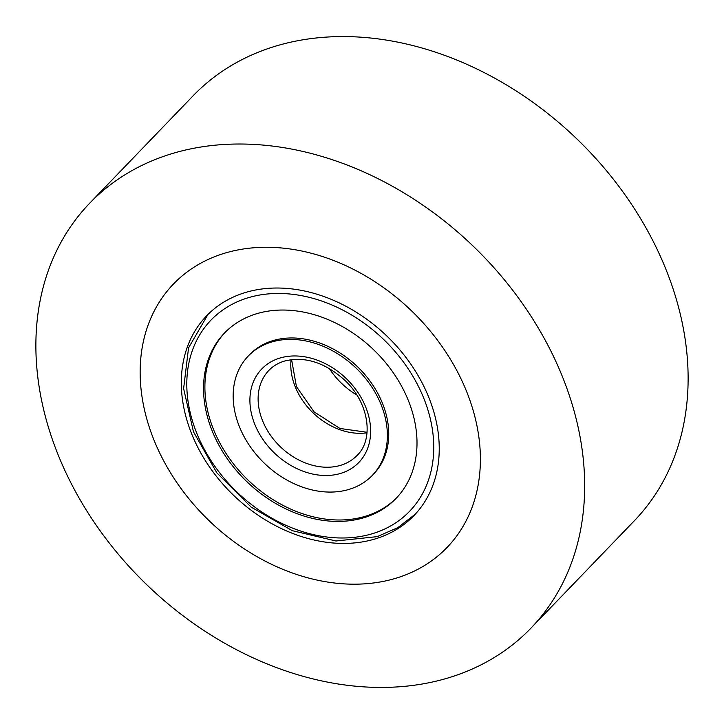 <?xml version="1.0" encoding="UTF-8"?>
<svg xmlns="http://www.w3.org/2000/svg" width="724" height="724" viewBox="0 0 724 724"><rect width="100%" height="100%" fill="white"/><g stroke="black" fill="none" stroke-linecap="round" stroke-linejoin="round"><path stroke-width="1.09" d="M396.263 578.141A189.905 145.796 -136.1 0 0 447.07 547.444A189.905 145.796 -136.1 0 0 436.798 339.284A189.905 145.796 -136.1 0 0 224.277 253.319A189.905 145.796 -136.1 0 0 173.47 284.016A189.905 145.796 -136.1 0 0 183.742 492.166A189.905 145.796 -136.1 0 0 396.263 578.141A189.905 145.796 43.9 0 1 183.742 492.166A189.905 145.796 43.9 0 1 173.47 284.016A189.905 145.796 43.9 0 1 224.277 253.319A189.905 145.796 43.9 0 1 436.798 339.284A189.905 145.796 43.9 0 1 447.07 547.444A189.905 145.796 43.9 0 1 396.263 578.141M245.083 292.605A143.958 110.519 -136.1 0 0 206.566 315.881A143.958 110.519 -136.1 0 0 214.358 473.677A143.958 110.519 -136.1 0 0 375.457 538.846A143.958 110.519 -136.1 0 0 413.974 515.569A143.958 110.519 -136.1 0 0 406.191 357.774A143.958 110.519 -136.1 0 0 245.083 292.605M171.579 153.769A306.297 235.155 43.9 0 1 514.357 292.433A306.297 235.155 43.9 0 1 530.918 628.17A306.297 235.155 43.9 0 1 448.971 677.682A306.297 235.155 43.9 0 1 106.193 539.018A306.297 235.155 43.9 0 1 89.622 203.281A306.297 235.155 43.9 0 1 171.579 153.769M89.622 203.281L193.082 95.83A306.297 235.155 43.9 0 1 275.029 46.318A306.297 235.155 43.9 0 1 617.807 184.982A306.297 235.155 43.9 0 1 634.378 520.719L530.918 628.17M349.249 489.334A86.066 66.074 -136.1 0 0 372.272 475.424A86.066 66.074 -136.1 0 0 367.62 381.077A86.066 66.074 -136.1 0 0 271.301 342.117A86.066 66.074 -136.1 0 0 248.269 356.027A86.066 66.074 -136.1 0 0 252.929 450.373A86.066 66.074 -136.1 0 0 349.249 489.334M256.323 313.827A119.152 91.477 -136.1 0 0 224.44 333.085A119.152 91.477 -136.1 0 0 230.884 463.686A119.152 91.477 -136.1 0 0 364.226 517.624A119.152 91.477 -136.1 0 0 396.1 498.365A119.152 91.477 -136.1 0 0 389.657 367.765A119.152 91.477 -136.1 0 0 256.323 313.827M372.272 475.424L373.638 474.012A86.066 66.074 -136.1 0 0 368.978 379.666A86.066 66.074 -136.1 0 0 272.658 340.705A86.066 66.074 -136.1 0 0 249.635 354.615L248.269 356.027M225.128 332.379A119.152 91.477 -136.1 0 0 232.63 462.781A119.152 91.477 -136.1 0 0 365.584 516.212A119.152 91.477 -136.1 0 0 396.779 497.65M329.293 368.453A64.318 49.386 -136.1 0 0 356.796 394.933M268.866 370.407A61.259 47.033 -136.1 0 0 272.179 437.558A61.259 47.033 -136.1 0 0 340.733 465.288A61.259 47.033 -136.1 0 0 357.122 455.387C373.892 439.54 369.367 403.594 345.384 380.779C325.239 362.471 304.867 355.927 284.27 361.131C278.134 363.023 273.002 366.118 268.866 370.407M291.075 359.656A61.259 47.033 -136.1 0 0 367.023 432.789M340.787 473.36A67.386 51.73 -136.1 0 0 362.353 399.847A67.386 51.73 -136.1 0 0 279.763 358.099A67.386 51.73 -136.1 0 0 258.187 431.604A67.386 51.73 -136.1 0 0 340.787 473.36M372.688 533.606A137.832 105.822 -136.1 0 0 416.807 383.249A137.832 105.822 -136.1 0 0 247.861 297.845A137.832 105.822 -136.1 0 0 203.734 448.201A137.832 105.822 -136.1 0 0 372.688 533.606M291.591 359.593L296.424 386.589L314.035 411.82L339.909 428.463L367.068 432.273M415.314 514.158L397.847 527.606L377.195 536.638L335.981 540.982L292.333 530.692L251.092 507.081L216.847 472.835L193.462 431.803L183.615 388.553L188.557 347.873L207.933 314.488"/></g></svg>
